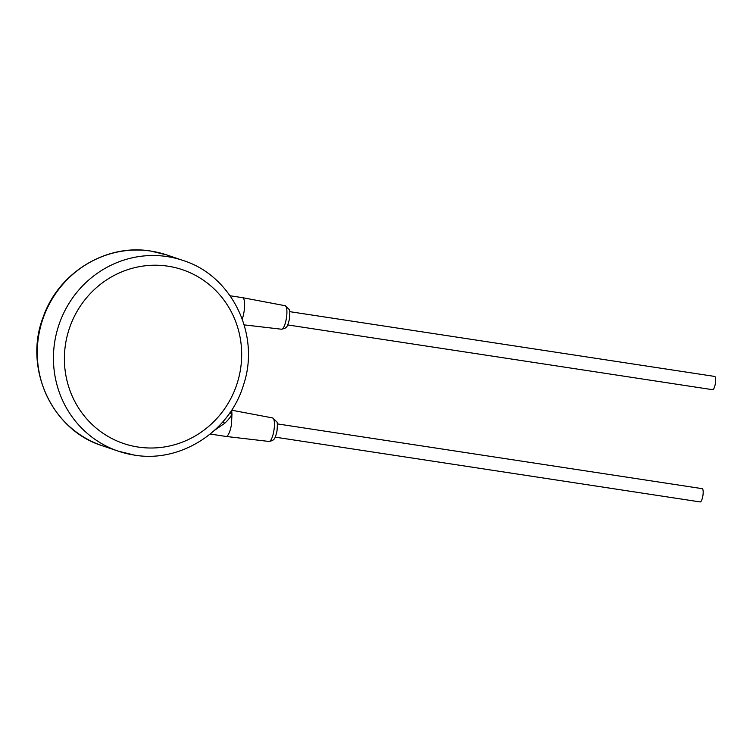 <?xml version="1.0" encoding="UTF-8"?>
<svg xmlns="http://www.w3.org/2000/svg" width="753" height="753" viewBox="0 0 753 753"><rect width="100%" height="100%" fill="white"/><g stroke="black" fill="none" stroke-linecap="round" stroke-linejoin="round"><path stroke-width="1.13" d="M229.938 412.7A4.471 3.323 -164.3 0 0 231.962 413.971C231.002 416.513 228.573 419.628 224.676 423.308L214.643 430.245M272.624 417.934L276.765 421.765C277.424 422.207 277.499 425.294 276.991 431.045C274.77 440.561 273.8 438.98 272.586 440.552L269.047 441.456A11.897 3.191 98.7 0 0 273.876 430.735A11.897 3.191 98.7 0 0 272.624 417.934L231.66 410.197L231.924 413.689A13.422 3.605 98.7 0 1 231.962 413.971L231.5 424.344A13.422 3.605 98.7 0 1 226.051 436.448A13.422 3.605 98.7 0 1 226.013 436.448L210.238 434.039M230.06 412.522A4.471 3.426 -165.9 0 0 231.924 413.689M289.736 311.657L714.635 376.425A6.711 1.798 98.7 0 1 715.35 383.644A6.711 1.798 98.7 0 1 712.611 389.696L287.712 324.929M277.255 423.883L702.144 488.65A6.711 1.798 98.7 0 1 702.869 495.869A6.711 1.798 98.7 0 1 700.121 501.922L275.231 437.154M285.114 305.709L289.256 309.539C289.905 309.972 289.98 313.069 289.472 318.82C287.26 328.336 286.291 326.755 285.076 328.317L281.528 329.23A11.897 3.191 98.7 0 0 286.356 318.5A11.897 3.191 98.7 0 0 285.114 305.709L242.579 297.68A13.422 3.605 98.7 0 1 242.579 297.68A13.422 3.605 98.7 0 1 243.981 312.119A13.422 3.605 98.7 0 1 242.268 319.037M166.921 254.985L150.882 251.078C106.389 243.426 58.8 272.454 43.429 316.458C23.098 367.351 51.533 430.057 102.21 445.71A100.704 96.892 -71.3 0 1 40.398 327.395A100.704 96.892 -71.3 0 1 150.995 251.107A100.704 96.892 -71.3 0 1 166.921 254.985L183.073 260.472A100.704 96.892 108.7 0 0 167.157 256.585A100.704 96.892 108.7 0 0 56.56 332.873A100.704 96.892 108.7 0 0 118.372 451.188A100.704 96.892 108.7 0 0 134.298 455.076M223.001 421.671L224.676 423.308M138.063 447.037A91.753 88.28 108.7 0 0 240.405 369.93A91.753 88.28 108.7 0 0 168.004 266.195A91.753 88.28 108.7 0 0 65.662 343.293A91.753 88.28 108.7 0 0 138.063 447.037M269.047 441.456L226.051 436.448M281.528 329.23L244.188 324.882M230.145 295.778L242.551 297.67M102.21 445.71L118.372 451.188L134.401 455.104C180.56 463.123 229.778 431.431 243.464 385.037C260.679 334.925 232.046 275.692 183.073 260.472"/></g></svg>
